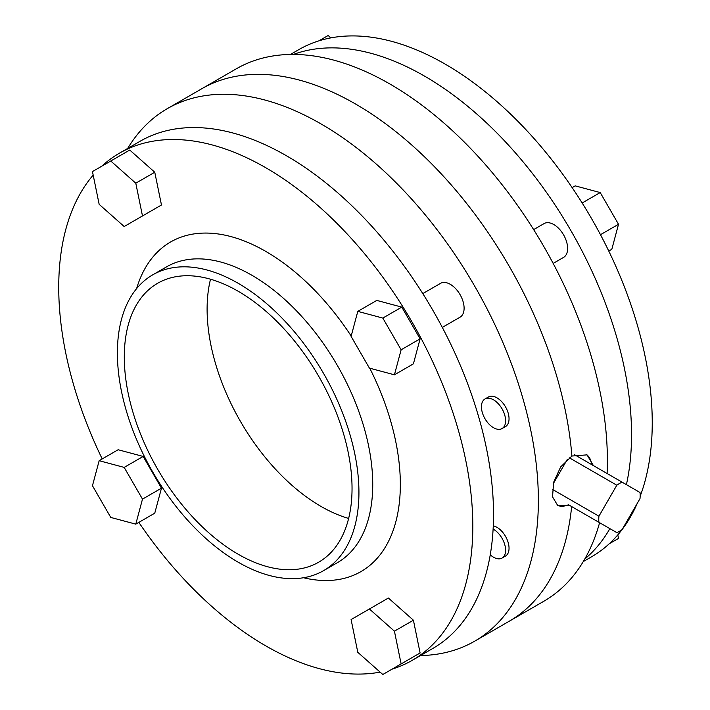 <?xml version="1.0" encoding="UTF-8"?>
<svg xmlns="http://www.w3.org/2000/svg" width="710" height="710" viewBox="0 0 710 710"><rect width="100%" height="100%" fill="white"/><g stroke="black" fill="none" stroke-linecap="round" stroke-linejoin="round"><path stroke-width="1.06" d="M569.26 457.764L616.821 485.223A29.279 16.907 -60 0 1 619.466 483.501A29.279 16.907 -60 0 1 622.111 482.17L640.003 492.491A29.279 16.907 -60 0 1 640.003 498.606L622.111 529.589A29.279 16.907 -60 0 1 619.466 531.311A29.279 16.907 -60 0 1 616.821 532.642L568.506 504.757A29.279 16.907 -60 0 1 557.164 505.218M568.506 504.757L598.929 522.311A29.279 16.907 -60 0 1 598.929 516.205L552.327 489.305M616.821 485.223L598.929 516.205M598.929 522.311L616.821 532.642M574.55 454.711L622.111 482.17M586.38 454.524A29.279 16.907 -60 0 1 591.687 464.606M567.388 459.272L553.25 483.767M442.312 327.416L460.062 317.166A19.516 11.271 -120 0 0 463.053 301.519A19.516 11.271 -120 0 0 450.3 284.32A19.516 11.271 -120 0 0 440.537 283.352L422.787 293.603M490.246 554.803A17.075 9.86 -120 0 0 493.512 557.208A17.075 9.86 -120 0 0 502.059 558.06A17.075 9.86 -120 0 0 504.677 544.375A17.075 9.86 -120 0 0 493.512 529.323A17.075 9.86 -120 0 0 493.113 529.092M502.059 558.06L505.502 556.063A17.075 9.86 -120 0 0 508.12 542.378A17.075 9.86 -120 0 0 496.964 527.326A17.075 9.86 -120 0 0 493.272 525.861M493.512 427.713A17.075 9.86 -120 0 0 502.059 428.565A17.075 9.86 -120 0 0 504.677 414.871A17.075 9.86 -120 0 0 493.512 399.828A17.075 9.86 -120 0 0 484.974 398.976A17.075 9.86 -120 0 0 482.356 412.661A17.075 9.86 -120 0 0 493.512 427.713M502.059 428.565L505.502 426.568A17.075 9.86 -120 0 0 508.12 412.883A17.075 9.86 -120 0 0 496.964 397.831A17.075 9.86 -120 0 0 488.427 396.988L484.974 398.976M348.628 518.442A161.037 92.975 60 0 1 320.982 506.407A161.037 92.975 60 0 1 210.515 279.216M238.169 554.226A161.037 92.975 60 0 1 132.965 412.315A161.037 92.975 60 0 1 157.647 283.272A161.037 92.975 60 0 1 238.169 291.251A161.037 92.975 60 0 1 343.374 433.153A161.037 92.975 60 0 1 318.683 562.196A161.037 92.975 60 0 1 238.169 554.226M238.169 283.281A170.799 98.61 60 0 1 349.746 433.792A170.799 98.61 60 0 1 323.565 570.654A170.799 98.61 60 0 1 238.169 562.196A170.799 98.61 60 0 1 126.584 411.685A170.799 98.61 60 0 1 152.765 274.814A170.799 98.61 60 0 1 238.169 283.281M101.734 166.229A292.795 169.051 60 0 1 119.369 153.227A292.795 169.051 60 0 1 265.771 167.729A292.795 169.051 60 0 1 457.054 425.743A292.795 169.051 60 0 1 412.173 660.371A292.795 169.051 60 0 1 392.089 669.148M380.125 672.113A292.795 169.051 60 0 1 265.771 645.869A292.795 169.051 60 0 1 138.832 522.383M119.369 153.227L140.074 141.272A292.795 169.051 60 0 1 286.476 155.774A292.795 169.051 60 0 1 477.759 413.788A292.795 169.051 60 0 1 432.869 648.416L412.173 660.371M127.711 148.408A307.439 177.5 60 0 1 167.267 108.674A307.439 177.5 60 0 1 320.982 123.895A307.439 177.5 60 0 1 521.823 394.813A307.439 177.5 60 0 1 474.697 641.174A307.439 177.5 60 0 1 420.506 655.552M571.639 506.558A307.439 177.5 60 0 1 509.203 621.25A307.439 177.5 -120 0 0 571.639 506.558M569.26 505.192L557.749 505.582L552.54 496.885L553.605 482.339L560.678 466.905L571.896 456.033A307.439 177.5 -120 0 0 355.488 103.979A307.439 177.5 60 0 1 571.896 456.033L587.028 454.87L593.4 465.591M143.154 456.441L118.135 449.741L99.16 460.701L92.46 485.72L110.769 517.439L135.787 524.14L154.762 513.179L161.472 488.169L143.154 456.441L124.179 467.402L99.16 460.701M401.798 307.119L376.779 300.41L357.796 311.37L351.095 336.389L369.413 368.108L394.423 374.809L413.406 363.857L420.107 338.839L401.798 307.119L382.814 318.071L357.796 311.37M102.204 458.935A292.795 169.051 60 0 1 93.179 175.104M413.406 620.212L388.388 598.033L351.095 619.564L357.796 652.312L382.814 674.5L420.107 652.969L413.406 620.212L394.423 631.172L369.413 608.985M401.798 663.539L420.107 652.969M154.762 172.237L129.752 150.05L92.46 171.58L99.16 204.338L124.179 226.525L161.472 204.995L154.762 172.237L135.787 183.198L110.769 161.01M143.154 215.565L161.472 204.995M607.094 473.499A307.439 177.5 -120 0 0 389.994 84.055A307.439 177.5 -120 0 0 236.279 68.826L201.773 88.75A307.439 177.5 60 0 1 355.488 103.979A307.439 177.5 -120 0 0 201.773 88.75L167.267 108.674M394.423 374.809L401.132 349.79L420.107 338.839M401.132 349.79L382.814 318.071M401.132 663.93L394.423 631.172M135.787 524.14L142.488 499.121L161.472 488.169M142.488 499.121L124.179 467.402M142.488 215.946L135.787 183.198M533.645 229.605L544.064 223.588A19.516 11.271 60 0 1 553.818 224.555A19.516 11.271 60 0 1 566.571 241.755A19.516 11.271 60 0 1 563.58 257.393L553.161 263.41M583.265 561.592L591.607 556.773A292.795 169.051 -120 0 0 622.031 529.642M622.217 529.403A292.795 169.051 -120 0 0 637.323 503.239M640.154 496.254A292.795 169.051 -120 0 0 445.205 64.131A292.795 169.051 -120 0 0 298.803 49.629L290.47 54.448M584.756 559.045A292.795 169.051 -120 0 0 609.881 528.639M626.406 484.646A292.795 169.051 -120 0 0 424.5 76.085A292.795 169.051 -120 0 0 293.408 54.43M474.697 641.174L543.709 601.326A307.439 177.5 -120 0 0 599.595 522.702M617.798 534.896L618.516 538.42L609.242 543.771M582.164 202.98L600.207 192.561L575.189 185.86L572.145 187.618M600.207 192.561L618.516 224.28L600.474 234.699M618.516 224.28L611.816 249.299L608.772 251.065M330.851 37.887L328.162 35.5L318.888 40.852M323.565 570.654L337.365 562.684A170.799 98.61 -120 0 0 363.547 425.822A170.799 98.61 -120 0 0 251.97 275.311A170.799 98.61 -120 0 0 166.566 266.853L152.765 274.814M136.595 288.642A190.315 109.881 60 0 1 265.771 251.402A190.315 109.881 60 0 1 351.193 336.034M369.759 368.206A190.315 109.881 60 0 1 303.507 577.745"/></g></svg>
